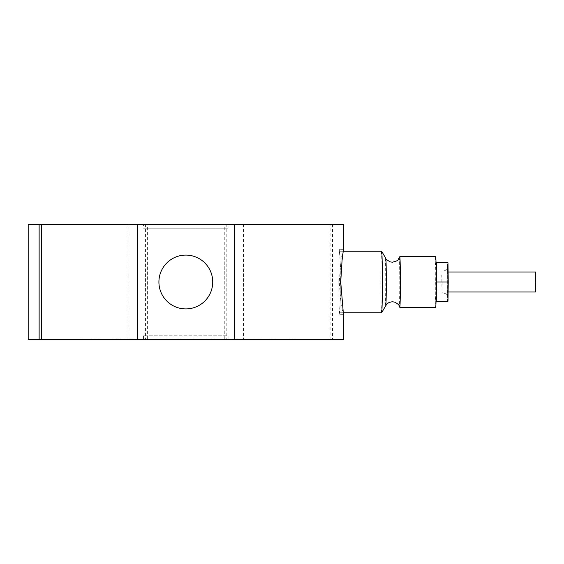 <?xml version="1.0" encoding="UTF-8"?>
<svg xmlns="http://www.w3.org/2000/svg" width="564" height="564" viewBox="0 0 564 564"><rect width="100%" height="100%" fill="white"/><g stroke="black" fill="none" stroke-linecap="round" stroke-linejoin="round"><path stroke-width="0.42" stroke-dasharray="2.82 2.11" d="M399.742 256.782A25.295 0.578 -90 0 0 399.206 281.838A25.295 0.578 -90 0 0 399.742 307.218M212.734 282A26.91 26.91 0 0 1 185.824 308.91A26.91 26.91 0 0 1 158.914 282A26.91 26.91 0 0 0 185.824 308.91A26.91 26.91 0 0 0 212.734 282A26.91 26.91 0 0 0 185.824 255.09A26.91 26.91 0 0 0 158.914 282A26.91 26.91 0 0 0 185.824 308.91A26.91 26.91 0 0 0 212.734 282A26.91 26.91 0 0 0 185.824 255.09A26.91 26.91 0 0 0 158.914 282A26.91 26.91 0 0 1 185.824 255.09A26.91 26.91 0 0 1 212.734 282M338.816 282A32.677 0.747 90 0 1 339.563 249.323A32.677 0.747 90 0 1 340.311 282A32.677 0.747 90 0 1 339.563 314.677A32.677 0.747 90 0 1 338.816 282M343.448 249.521A32.014 0.719 -78.3 0 0 343.406 249.323L341.178 258.897L339.232 282L341.178 305.103L343.406 314.677A32.014 0.719 -101.7 0 0 343.448 314.479M330.116 339.669L330.116 224.331L147.38 224.331L147.38 339.669L330.116 339.669L137.193 339.669L137.193 224.331L28.2 224.331M137.193 339.669L28.2 339.669M226.192 224.331L226.192 339.669L243.493 339.669L224.268 339.669L224.268 224.331L243.493 224.331L41.524 224.331L224.268 224.331M243.493 224.331L243.493 339.669M343.448 339.669L332.52 339.669L332.52 224.331L343.448 224.331M147.38 224.331L332.52 224.331M145.456 224.331L145.456 339.669L128.155 339.669L147.38 339.669M128.155 339.669L128.155 224.331M143.531 224.331L228.11 224.331L143.531 224.331L143.531 228.18L228.11 228.18L228.11 224.331M143.531 335.82L143.531 339.669L228.11 339.669L228.11 335.82L143.531 335.82L228.11 335.82M381.645 251.241A30.759 0.705 -90 0 0 380.94 281.803A30.759 0.705 -90 0 0 381.645 312.759M435.655 256.705A25.295 0.578 -90 0 0 435.077 281.838A25.295 0.578 -90 0 0 435.655 307.295M338.858 281.803A30.759 0.705 -90 0 0 339.563 312.759A30.759 0.705 -90 0 0 340.268 282.197A30.759 0.705 -90 0 0 339.563 251.241A30.759 0.705 -90 0 0 338.858 281.803M441.95 271.425L441.95 292.575L441.95 271.425C447.055 270.304 445.934 269.437 446.991 268.457L447.612 266.631C447.203 271.143 447.337 296.445 447.612 297.369L446.272 294.521C446.448 294.013 445.01 293.365 441.957 292.575L441.95 292.575M435.655 262.775L436.028 262.775L435.655 262.775A19.225 0.437 -90 0 0 435.218 282A19.225 0.437 -90 0 0 435.655 301.225L435.655 301.225A19.225 0.437 -90 0 0 436.092 282A19.225 0.437 -90 0 0 435.655 262.775M436.028 301.225L435.655 301.225L436.028 301.225M535.574 291.997L535.574 272.003M442.183 282L441.95 291.997L441.795 274.929L442.183 282M436.191 262.775A19.225 0.437 -90 0 0 435.81 272.391A19.225 0.437 -90 0 0 435.81 291.609A19.225 0.437 -90 0 0 436.191 301.225L435.683 282L436.028 262.775M447.971 301.225L447.464 301.225L447.21 282L447.464 262.775L447.971 262.775M447.464 301.225L435.937 301.225M447.21 282L435.683 282M447.464 262.775L435.937 262.775M228.11 339.669L143.531 339.669M228.11 228.18L143.531 228.18M289.769 339.281L290.037 339.669L293.802 339.669L293.802 339.281L281.683 339.281L281.683 339.669L281.711 339.281L295.12 339.669L295.12 339.281L281.711 339.669L290.037 339.669L289.769 339.281L295.148 339.281L295.148 339.669L290.953 339.669L290.953 339.281L290.953 339.669L287.887 339.669L287.887 339.281L289.769 339.281M145.456 339.669L332.52 339.669M226.192 339.669L224.268 339.669M281.006 339.669L271.03 339.669L283.177 339.669L281.006 339.669L281.006 339.281L283.177 339.281L282.867 339.669M269.134 339.669L269.134 339.281L261.132 339.281L261.132 339.669L260.85 339.281L269.655 339.281L258.439 339.281L258.439 339.669L269.655 339.669L258.439 339.669M269.134 339.281L256.246 339.281L256.246 339.669L258.439 339.281M270.389 339.669L269.655 339.281L270.389 339.669M249.344 339.281L246.094 339.281L246.094 339.669L245.601 339.281L254.886 339.281L241.618 339.281L254.11 339.281L249.344 339.281L249.344 339.669L254.11 339.669L241.618 339.669L254.886 339.669L250.24 339.669L250.451 339.281L250.24 339.669L246.094 339.669L249.344 339.669M240.913 339.669L241.618 339.281L240.913 339.669M255.048 339.669L254.886 339.281L255.048 339.669M230.168 339.669L230.049 339.281L240.384 339.281L230.168 339.281L230.168 339.669L240.384 339.669L230.168 339.669M225.142 339.669L225.572 339.281L232.749 339.281L232.749 339.669L232.749 339.281L225.142 339.281L225.142 339.669M216.886 339.669L225.72 339.669L216.555 339.669L216.886 339.281L225.72 339.281L219.192 339.281L219.192 339.669M216.886 339.281L209.124 339.281L209.124 339.669L219.192 339.281M162.213 339.669L152.238 339.669L164.385 339.669L162.213 339.669L162.213 339.281L164.385 339.281L164.075 339.669M150.532 339.669L150.532 339.281L148.6 339.281L148.6 339.669L150.532 339.669L143.742 339.669L153.5 339.669L148.431 339.669L148.431 339.281L162.213 339.281M149.784 339.669L149.784 339.281L143.432 339.281L143.982 339.669M122.889 339.669L133.738 339.669L133.738 339.281L116.699 339.669L122.889 339.669L122.889 339.281L116.699 339.281L125.243 339.281M122.889 339.281L130.7 339.281L130.7 339.669L125.243 339.669M82.887 339.669L95.697 339.669L82.887 339.669L82.887 339.281L95.697 339.281L76.542 339.281L76.542 339.669M112.8 339.669L98.157 339.669L112.8 339.669L104.418 339.669L112.8 339.669L112.8 339.281L98.157 339.281L112.8 339.281L104.418 339.281L112.8 339.281L112.8 339.669M175.89 339.669L164.878 339.669L177.223 339.669L164.878 339.281L177.702 339.281L177.702 339.669L175.771 339.281L175.89 339.669M163.13 339.669L167.127 339.669L167.127 339.281L163.13 339.281L163.13 339.669M188.757 339.669L188.848 339.281L178.541 339.281L188.757 339.281L188.757 339.669L178.541 339.669L188.757 339.669M193.762 339.669L193.353 339.281L186.176 339.281L186.176 339.669L186.176 339.281L193.762 339.281L193.762 339.669M203.766 339.669L206.607 339.669L206.607 339.281L202.85 339.281L202.85 339.669L194.524 339.669L200.572 339.669L196.364 339.669L196.364 339.281L200.572 339.281L194.524 339.281L194.495 339.669L194.524 339.281L202.85 339.281L202.582 339.669L200.692 339.669L200.692 339.281L207.926 339.281L200.037 339.281L200.037 339.669L207.926 339.669L203.766 339.669L203.766 339.281L203.766 339.669M202.314 339.669L200.572 339.669L200.572 339.281L202.314 339.281L202.314 339.669M207.961 339.669L207.926 339.281L207.961 339.669M275.81 339.669L275.81 339.281L281.006 339.281M271.03 339.669L271.03 339.281L275.81 339.281M274.717 339.669L274.717 339.281L271.03 339.281M278.94 339.669L278.94 339.281L274.717 339.281M278.235 339.669L278.94 339.281M278.235 339.281L282.867 339.281M283.177 339.669L283.177 339.281M282.042 339.669L282.042 339.281M264.53 339.669L264.53 339.281M261.463 339.281L261.463 339.669M262.105 339.669L266.046 339.669L266.046 339.281L262.105 339.281L262.105 339.669L265.757 339.669L265.757 339.281L262.105 339.281M254.11 339.669L254.11 339.281M235.562 339.669L235.562 339.281M240.384 339.669L240.384 339.281M236.704 339.669L236.704 339.281M232.375 339.669L232.375 339.281M227.955 339.669L227.955 339.281M220.933 339.669L220.933 339.281M225.72 339.669L225.72 339.281M220.813 339.669L220.813 339.281M216.555 339.669L216.555 339.281M217.408 339.669L218.381 339.669L218.381 339.281L213.946 339.669L213.946 339.281L214.983 339.281L214.983 339.669L214.306 339.281L217.408 339.281M214.983 339.281L218.085 339.281L218.085 339.669L214.983 339.669M198.824 339.669L198.824 339.281L198.824 339.669M183.321 339.669L183.321 339.281M178.541 339.669L178.541 339.281M182.228 339.669L182.228 339.281M186.508 339.669L186.508 339.281M190.956 339.669L190.956 339.281M164.878 339.669L164.878 339.281M172.161 339.669L167.889 339.669L167.889 339.281L172.161 339.669L171.667 339.281M172.161 339.281L168.862 339.281L168.862 339.669L171.667 339.669M157.018 339.669L157.018 339.281M155.925 339.669L155.925 339.281L152.238 339.281L152.238 339.669L152.238 339.281L143.982 339.281M160.148 339.669L160.148 339.281L155.925 339.281M159.443 339.669L160.148 339.281M159.443 339.281L164.075 339.281M164.385 339.669L164.385 339.281M163.25 339.669L163.25 339.281M145.681 339.281L145.681 339.669M143.742 339.669L143.742 339.281M144.419 339.669L144.419 339.281M146.351 339.281L146.351 339.669M147.458 339.669L147.458 339.281M151.145 339.281L151.145 339.669M153.5 339.669L153.5 339.281M152.823 339.669L152.823 339.281M150.454 339.281L150.454 339.669M149.784 339.281L150.532 339.281M123.022 339.281L123.022 339.669L123.565 339.281L123.022 339.669M116.699 339.669L116.699 339.281L116.699 339.669M98.157 339.669L98.157 339.281L98.157 339.669M104.418 339.281L104.418 339.669L104.418 339.281L112.158 339.281L104.418 339.281L104.418 339.669L104.418 339.281M112.158 339.669L112.158 339.281L112.158 339.669M82.415 339.281L82.415 339.669M89.895 339.281L89.895 339.669M95.697 339.281L95.697 339.669M89.401 339.281L89.401 339.669M88.618 339.669L88.618 339.281M83.669 339.669L83.669 339.281M87.935 339.669L84.318 339.669L87.935 339.669L87.935 339.281L84.318 339.281L87.935 339.281M84.318 339.669L84.318 339.281M86.137 339.669L86.137 339.281M76.542 339.281L82.887 339.281M330.116 224.331L234.455 224.331L234.455 339.669M137.193 224.331L234.455 224.331M385.776 258.39A23.632 0.543 -90 0 0 385.762 258.368A23.632 0.543 -90 0 0 385.219 281.845A23.632 0.543 -90 0 0 385.755 305.632A23.632 0.543 -90 0 0 385.776 305.61M447.717 298.342A16.342 0.374 90 0 1 447.344 282A16.342 0.374 90 0 1 447.717 265.658A16.342 0.374 90 0 1 448.091 282A16.342 0.374 90 0 1 447.717 298.342M277.566 339.669L277.566 339.281M243.084 339.669L243.084 339.281M246.764 339.669L246.764 339.281M233.27 339.669L233.27 339.281M185.626 339.669L185.626 339.281M158.766 339.669L158.766 339.281M149.918 339.281L149.918 339.669M343.406 249.323L339.563 249.323M343.272 312.759L339.563 312.759M441.95 291.997L448.098 291.997M441.95 272.003L448.098 272.003M343.272 251.241L339.563 251.241M343.406 314.677L339.563 314.677M173.042 339.281L173.042 339.669M175.679 339.281L175.679 339.669M127.429 339.669L127.429 339.281"/><path stroke-width="0.85" d="M385.776 258.39A23.632 0.543 -90 0 1 386.298 282.155A23.632 0.543 -90 0 1 385.776 305.61L387.313 303.728C387.045 304.095 388.131 302.219 392.417 301.789L394.504 302.078C400.362 305.11 398.762 305.829 399.742 307.218A25.295 0.578 -90 0 0 399.784 307.295L399.784 307.295A25.295 0.578 -90 0 0 400.362 282.162A25.295 0.578 -90 0 0 399.791 256.705A25.295 0.578 -90 0 0 399.784 256.705A25.295 0.578 -90 0 0 399.742 256.782L398.163 259.623C398.381 260.307 396.464 261.167 392.417 262.211L390.33 261.922C386.989 260.074 385.473 258.897 385.776 258.39L381.673 251.269A30.759 0.705 -90 0 0 381.645 251.241L343.272 251.241M212.734 282A26.91 26.91 0 0 1 185.824 308.91A26.91 26.91 0 0 1 158.914 282A26.91 26.91 0 0 1 185.824 255.09A26.91 26.91 0 0 1 212.734 282M340.726 282L342.073 260.187L343.448 249.521L343.448 224.331L234.455 224.331L234.455 339.669L343.448 339.669L343.448 314.479L340.726 282M28.2 224.331L28.2 339.669L39.127 339.669L39.127 224.331L28.2 224.331M343.272 312.759L381.645 312.759A30.759 0.705 -90 0 0 381.673 312.731A30.759 0.705 -90 0 0 382.35 282.197A30.759 0.705 -90 0 0 381.673 251.269M399.784 307.295L435.655 307.295A25.295 0.578 -90 0 0 436.233 282.162A25.295 0.578 -90 0 0 435.655 256.705L399.784 256.705M436.028 262.775L436.444 262.775L436.571 272.391A19.225 0.437 -90 0 0 436.191 262.775L436.191 262.775M436.191 301.225L436.191 301.225A19.225 0.437 -90 0 0 436.571 291.609A19.225 0.437 -90 0 0 436.571 272.391L436.191 301.225M448.098 272.003L535.574 272.003L535.8 282L535.574 291.997L448.098 291.997M436.444 262.775L447.971 262.775L448.225 282L447.971 301.225L436.444 301.225M448.225 282L436.698 282M39.127 339.669L234.455 339.669M41.524 339.669L41.524 224.331L39.127 224.331M41.524 224.331L234.455 224.331M137.193 224.331L137.193 339.669M385.776 305.61L381.673 312.731"/></g></svg>
